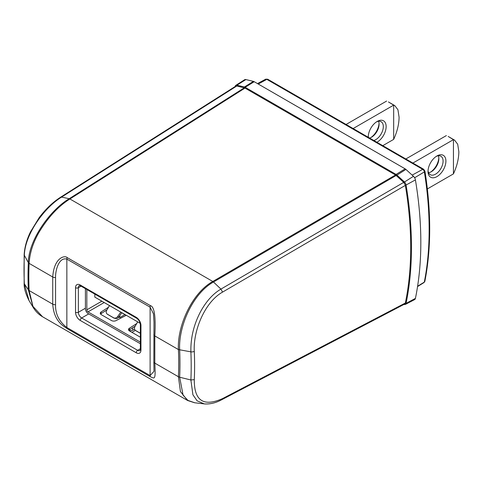 <?xml version="1.0" encoding="UTF-8"?>
<svg xmlns="http://www.w3.org/2000/svg" width="483" height="483" viewBox="0 0 483 483"><rect width="100%" height="100%" fill="white"/><g stroke="black" fill="none" stroke-linecap="round" stroke-linejoin="round"><path stroke-width="0.72" d="M140.366 343.739L88.244 313.642A3.991 2.306 60 0 1 85.419 308.752L85.419 288.671M86.831 289.486L86.831 309.838A1.666 0.96 -120 0 0 88.009 311.879L140.366 342.109M140.191 323.308L94.831 297.123L94.831 294.105M128.828 330.366A3.327 1.92 0 0 0 132.704 330.185L134.612 329.243M131.919 332.34L135.379 330.336M121.764 312.779L126.202 315.345M119.778 315.586L119.778 317.609L124.952 314.62M118.758 317.023L119.778 317.609M128.816 330.384A3.327 1.92 180 0 1 129.353 329.913L135.18 326.176M100.579 314.083A3.327 1.92 180 0 1 101.116 313.612L106.942 309.875M108.482 307.26L101.116 311.982A3.327 1.92 0 0 0 100.265 313.268A3.327 1.92 0 0 0 101.237 314.626L111.488 320.543A3.327 1.92 0 0 0 116.071 320.615L126.298 315.29M136.719 323.562L129.353 328.283A3.327 1.92 0 0 0 128.502 329.569A3.327 1.92 0 0 0 129.474 330.927L139.726 336.844A3.327 1.92 0 0 0 140.366 337.134M120.81 312.121L117.689 316.522A3.327 2.705 128.6 0 1 113.632 317.808L107.395 314.204A3.327 2.705 128.6 0 1 107.117 314.016A3.327 2.705 128.6 0 1 106.749 310.207L109.472 305.576M117.689 316.522L118.595 317.246A3.327 2.705 -51.4 0 1 116.759 318.665L114.085 318.17L107.522 314.336M118.595 317.246L121.819 312.706M137.709 321.877L134.986 326.508A3.327 2.705 128.6 0 0 135.355 330.318A3.327 2.705 128.6 0 0 135.626 330.505L140.366 333.24M136.085 330.867L140.366 333.342M221.866 399.652L404.663 304.061L405.303 303.252L406.058 303.366A3.544 2.047 60 0 1 405.34 304.441L414.607 299.611A3.991 2.306 -120 0 0 415.416 298.397A348.08 200.964 -120 0 0 420.826 242.267A348.08 200.964 -120 0 0 415.416 179.899A3.991 2.306 -120 0 0 413.448 176.313L405.925 169.424A3.991 2.306 -120 0 0 405.128 168.839L254.203 81.699A3.991 2.306 -120 0 0 253.412 81.373L245.883 79.568A3.991 2.306 -120 0 0 244.633 79.725L235.813 85.334A3.544 2.047 60 0 1 236.924 85.195L244.452 87A3.544 2.047 60 0 1 245.153 87.29A0.531 0.308 120 0 0 244.79 87.96L236.797 85.998L235.77 86.131L60.544 197.245L61.57 197.1C44.074 207.817 24.645 234.762 24.343 255.694A337.363 194.782 -120 0 0 24.343 283.829L29.028 300.553M254.203 81.699L245.153 87.29L396.084 174.423A3.544 2.047 60 0 1 396.785 174.949L404.313 181.831A3.544 2.047 60 0 1 406.058 185.019L405.352 185.381A347.066 200.379 -120 0 1 410.701 247.29A347.066 200.379 -120 0 1 405.352 303.022L403.842 304.266M235.209 86.898L235.179 86.36L235.209 86.898L236.664 85.883L244.99 88.075L395.716 175.1L403.842 182.399L405.303 185.098L403.71 182.369L395.716 175.1A0.531 0.308 -60 0 1 396.084 174.423L405.128 168.839M213.48 281.994L220.924 289.1C213.226 293.634 206.537 300.975 200.862 311.106C193.894 324.123 190.568 337.702 190.888 351.847L178.426 349.565C177.062 326.128 192.125 292.861 212.798 281.474L213.48 281.994L396.187 175.48M405.352 303.022L222.56 398.602C203.536 407.054 194.118 400.733 194.293 379.644A339.265 195.875 60 0 0 194.607 365.679A339.265 195.875 60 0 0 194.293 351.352C193.037 331.163 204.599 302.135 222.56 292.106L405.352 185.381M55.557 304.719L55.557 277.544C55.34 270.082 58.992 256.95 66.853 259.099L66.853 327.516A3.327 1.92 120 0 0 67.161 328.675L150.412 376.746C154.524 378.37 155.755 381.184 154.814 363.113L178.426 376.746L180.437 391.562L187.609 400.504L42.546 316.751L32.971 306.409L29.125 290.543L52.738 304.175A3.327 1.92 0 0 0 55.557 304.719C55.285 313.902 59.047 321.497 66.853 327.516L150.11 375.581L150.11 307.164L153.479 313.775L154.005 322.282L153.842 361.755A3.327 1.92 0 0 0 154.814 363.113L154.814 335.939A3.327 1.92 180 0 1 153.842 334.58M67.161 328.675C64.68 326.508 53.963 322.403 52.738 304.175L52.738 277L29.125 263.368C29.729 253.195 32.959 242.955 38.815 232.649C47.883 217.531 58.25 206.313 69.914 198.978L212.798 281.474L395.523 174.985M194.752 402.774L187.923 400.413L183.081 395.166L179.658 377.223L178.426 376.746A325.156 187.73 60 0 0 178.426 349.565L154.814 335.939C155.87 316.715 154.403 306.62 150.412 305.648L67.161 257.584C64.692 255.012 53.957 257.687 52.738 277A3.327 1.92 180 0 0 55.557 277.544M153.872 361.483A3.327 1.92 0 0 0 153.842 361.755L154.005 371.336L150.11 375.581A3.327 1.92 -60 0 0 150.412 376.746M29.016 300.559C25.508 293.477 23.884 287.711 24.15 283.267A3.327 1.823 -2.5 0 0 24.343 283.829L28.34 289.86L33.218 307.478C35.645 311.45 38.749 314.542 42.546 316.751M236.797 85.998L61.57 197.1L69.22 198.706C50.141 210.069 28.569 240.021 28.34 262.625L29.125 263.368A325.156 187.73 60 0 0 29.125 290.543L28.34 289.86A326.586 188.557 60 0 1 28.34 262.625L24.15 254.958C24.536 247.501 26.656 239.803 30.495 231.858L39.201 217.61C45.764 208.952 52.882 202.16 60.556 197.239L60.496 197.269M205.42 403.993L204.249 403.891L197.124 400.842L192.91 394.762L190.888 379.982L179.658 377.223A326.586 188.557 60 0 0 179.658 349.988C178.312 326.496 192.789 293.471 213.486 282M424.805 281.553L423.935 282.597A2.421 1.395 -120 0 0 424.309 282.114A338.649 195.518 -120 0 0 424.376 171.894A2.421 1.395 -120 0 0 422.703 169.346A1.998 1.153 -60 0 1 423.663 169.267L424.931 171.133C431.313 211.53 431.289 248.28 424.853 281.378L424.309 282.114L417.608 286.244M448.333 136.532L453.44 139.647L453.44 173.88C456.954 166.188 458.759 158.81 458.85 151.734L457.709 144.254L454.563 140.124L453.44 139.647L412.893 163.055M453.44 173.88L427.364 188.931M445.906 161.111A12.643 7.299 120 0 0 436.964 155.949A12.643 7.299 120 0 0 428.023 171.435A12.643 7.299 120 0 0 436.964 176.597A12.643 7.299 120 0 0 445.906 161.111M446.377 135.572L405.835 158.979M438.818 157.899A12.643 7.299 -60 0 1 430.643 172.063M438.322 155.774A10.65 6.146 -60 0 1 438.848 158.666A10.65 6.146 -60 0 1 431.319 171.706A10.65 6.146 -60 0 1 428.554 172.697M428.053 170.565A10.65 6.146 120 0 0 430.232 174.677A10.65 6.146 120 0 0 438.437 171.827A10.65 6.146 120 0 0 443.086 161.111A10.65 6.146 120 0 0 440.876 156.232A10.65 6.146 120 0 0 436.227 156.407M388.561 102.022L393.669 105.137L393.669 139.376C397.183 131.684 398.988 124.3 399.085 117.23L397.938 109.75L394.792 105.62L393.669 105.137L353.127 128.544M393.669 139.376L382.778 145.661M376.885 142.262A12.643 7.299 120 0 0 386.14 126.6A12.643 7.299 120 0 0 377.199 121.438A12.643 7.299 120 0 0 368.257 136.93A12.643 7.299 120 0 0 368.263 137.287M386.611 101.062L346.07 124.469M379.052 123.394A12.643 7.299 -60 0 1 370.878 137.552M378.557 121.269A10.65 6.146 -60 0 1 379.083 124.155A10.65 6.146 -60 0 1 371.554 137.202A10.65 6.146 -60 0 1 369.567 138.035M368.288 136.061A10.65 6.146 120 0 0 368.523 137.438M373.806 140.481A10.65 6.146 120 0 0 383.315 126.6A10.65 6.146 120 0 0 381.111 121.728A10.65 6.146 120 0 0 376.462 121.903M86.831 309.838L101.847 301.175M132.704 327.764L132.704 330.185M104.201 302.533L88.009 311.879M101.116 311.982L101.116 313.612M114.085 318.17L113.632 317.808M107.395 314.204L107.848 314.566M129.353 328.283L129.353 329.913M415.416 179.899L406.058 185.019A347.633 200.705 60 0 1 411.462 247.308A347.633 200.705 60 0 1 406.058 303.366L415.416 298.397M404.313 304.531A0.531 0.38 -76.5 0 1 404.096 304.562L404.096 304.562A0.531 0.38 -76.5 0 1 403.927 304.447M244.193 87.689A0.531 0.38 -76.5 0 1 244.452 87L253.412 81.373M245.883 79.568L236.924 85.195A0.531 0.38 103.5 0 0 236.664 85.883M235.179 86.36A3.544 2.047 60 0 1 235.776 85.358A3.544 2.047 60 0 1 235.813 85.334L235.022 86.602M413.448 176.313L403.842 182.399M405.925 169.424L396.32 175.516M222.56 398.602L221.86 399.652C215.871 402.931 210.002 404.337 204.249 403.885M244.326 87.803L69.22 198.706L69.914 198.978L244.99 88.075M222.56 292.1L220.924 289.1L403.71 182.369M194.293 351.352A3.327 1.823 177.5 0 1 190.888 351.847A337.363 194.782 -120 0 1 190.888 379.982L194.293 379.644M67.161 257.584A3.327 1.92 120 0 0 66.853 259.099L150.11 307.164A3.327 1.92 -60 0 1 150.412 305.648M136.248 352.771A6.653 3.84 -120 0 0 140.951 350.054L140.951 325.488A6.653 3.84 -120 0 0 136.248 317.337L80.244 285.006A6.653 3.84 -120 0 0 75.535 287.723L75.535 312.284A6.653 3.84 -120 0 0 80.244 320.434L136.248 352.771A1.998 1.153 -60 0 1 137.661 350.326A4.661 2.693 -120 0 0 139.985 350.555L140.366 349.239A1.998 1.153 0 0 0 140.951 350.054M88.715 313.914L81.657 317.989L137.661 350.326L140.366 348.762M75.535 312.284A1.998 1.153 0 0 0 78.361 312.284A4.661 2.693 -120 0 0 81.657 317.989A1.998 1.153 120 0 0 80.244 320.434M81.072 286.159L78.361 287.723L78.361 312.284L85.419 308.208M80.244 285.006A1.998 1.153 120 0 0 80.655 285.918L79.327 285.592A4.661 2.693 -120 0 0 78.361 287.723A1.998 1.153 180 0 1 75.535 287.723M140.951 325.488A1.998 1.153 180 0 1 140.366 324.673C140.094 321.98 138.863 319.837 136.659 318.255A1.998 1.153 -60 0 1 136.248 317.337M414.619 177.768L424.376 171.894A1.998 0.9 170.9 0 0 424.931 171.133M412.15 175.118L422.703 169.346L266.827 79.351L258.26 84.042M265.638 79.218L267.787 79.272A1.998 1.153 120 0 0 266.827 79.351A2.421 1.395 -120 0 0 265.638 79.218L257.475 83.589M107.117 314.016L107.582 314.385M135.355 330.318L135.82 330.692M403.824 304.501L405.34 304.441M194.577 402.756L187.609 400.504M33.218 307.472L29.028 300.571M204.273 403.891L194.571 402.756M136.659 318.255L80.655 285.918M140.366 349.239L140.366 324.673M24.15 283.267L24.15 254.958M423.935 282.597L417.554 286.558M267.787 79.272L423.663 169.267M454.479 140.076L448.188 136.447M394.708 105.572L388.423 101.937"/></g></svg>
